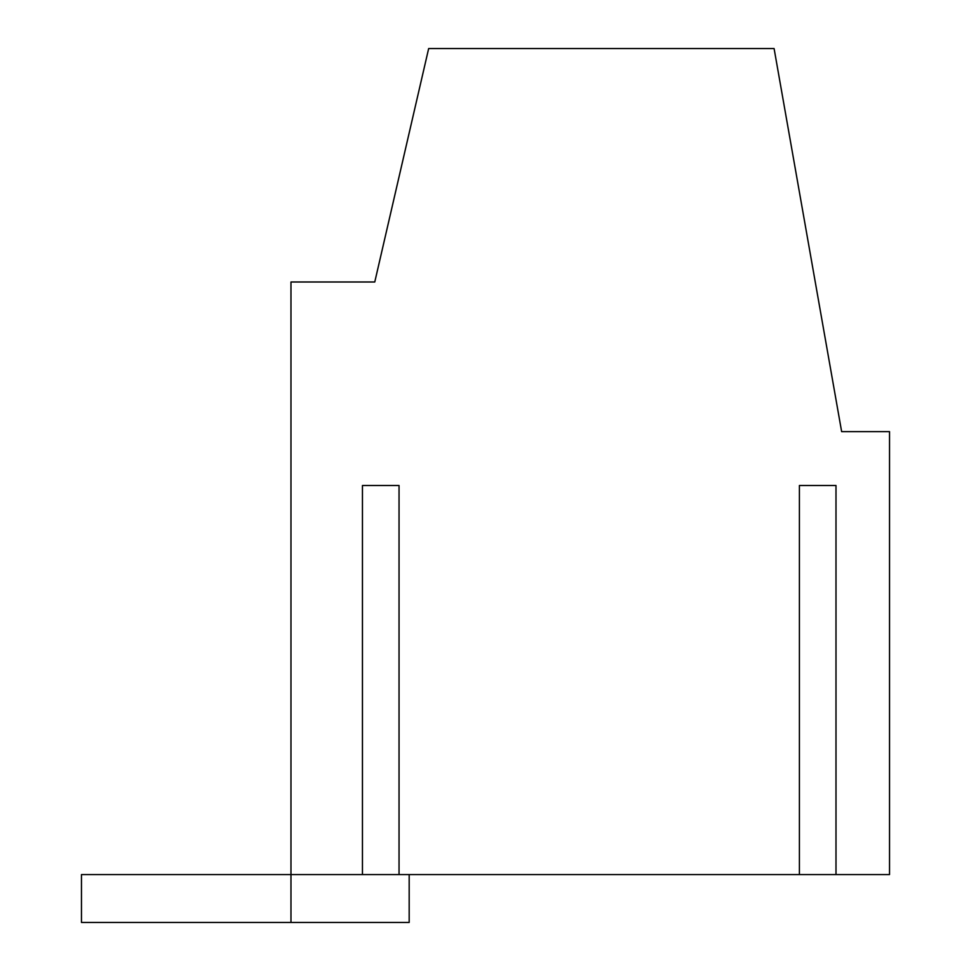 <?xml version="1.0" encoding="UTF-8"?>
<svg xmlns="http://www.w3.org/2000/svg" width="971" height="971" viewBox="0 0 971 971"><rect width="100%" height="100%" fill="white"/><g stroke="black" fill="none" stroke-linecap="round" stroke-linejoin="round"><path stroke-width="1.46" d="M409.179 874.568L409.179 922.45L81.467 922.45L81.467 874.568L290.972 874.568L290.972 281.991L374.77 281.991L428.66 48.55L774.093 48.55L841.639 431.634L889.533 431.634L889.533 874.568L835.995 874.568L835.995 485.5L799.4 485.5L835.995 485.5M290.972 922.45L290.972 874.568L399.045 874.568L399.045 485.5L362.45 485.5L399.045 485.5M399.045 874.568L835.995 874.568M362.45 874.568L362.45 485.5M799.4 874.568L799.4 485.5"/></g></svg>
